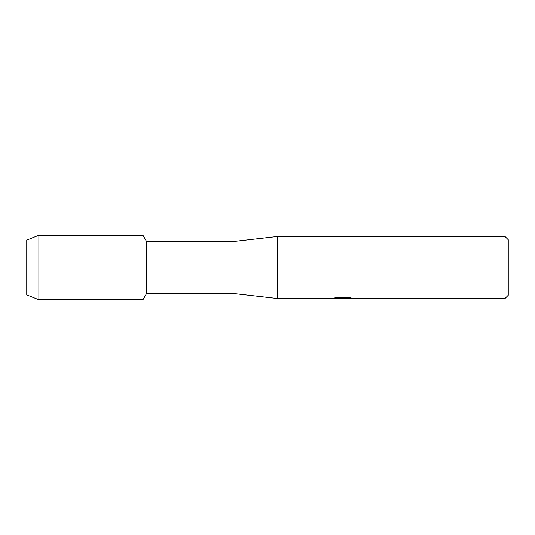 <?xml version="1.0" encoding="UTF-8"?>
<svg xmlns="http://www.w3.org/2000/svg" width="535" height="535" viewBox="0 0 535 535"><rect width="100%" height="100%" fill="white"/><g stroke="black" fill="none" stroke-linecap="round" stroke-linejoin="round"><path stroke-width="0.8" d="M334.683 297.941L343.35 298.002L332.75 298.483L277.183 298.483L232.003 293.32L146.657 293.32L142.932 299.774L38.881 299.774L26.75 294.865L26.75 240.135L38.881 235.226L142.932 235.226L146.657 241.68L232.003 241.68L277.183 236.517L505.02 236.517L508.25 239.747L508.25 295.253L505.02 298.483L345.189 298.483L351.194 297.995M146.657 293.32L146.657 241.68M142.932 299.774L142.932 235.226L142.932 299.774M232.003 293.32L232.003 241.68M277.183 298.483L277.183 236.517M342.781 298.416L339.932 298.416M342.233 298.483L340.915 298.483M505.02 298.483L505.02 236.517M343.35 298.002L334.435 298.002L337.338 297.353L348.338 297.353L351.528 298.082L345.082 298.463M333.519 298.416L342.667 298.276M38.881 299.774L38.881 235.226M26.75 294.865L26.75 240.135M342.26 298.416L345.082 298.416"/></g></svg>
